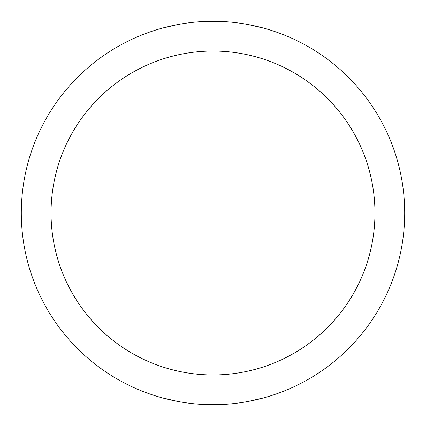 <?xml version="1.0" encoding="UTF-8"?>
<svg xmlns="http://www.w3.org/2000/svg" width="426" height="426" viewBox="0 0 426 426"><rect width="100%" height="100%" fill="white"/><g stroke="black" fill="none" stroke-linecap="round" stroke-linejoin="round"><path stroke-width="0.64" d="M213 404.7A191.7 191.7 0 0 0 404.7 213A191.7 191.7 0 0 0 213 21.3A191.7 191.7 0 0 0 21.3 213A191.7 191.7 0 0 0 213 404.7M213 374.955A161.955 161.955 0 0 0 374.955 213A161.955 161.955 0 0 0 213 51.045A161.955 161.955 0 0 0 51.045 213A161.955 161.955 0 0 0 213 374.955M264.519 397.65L248.789 401.329M225.982 404.258L200.263 404.274M177.322 401.351L161.481 397.65M161.481 28.35L177.211 24.671M200.018 21.742L225.737 21.726M248.677 24.649L264.519 28.35"/></g></svg>
